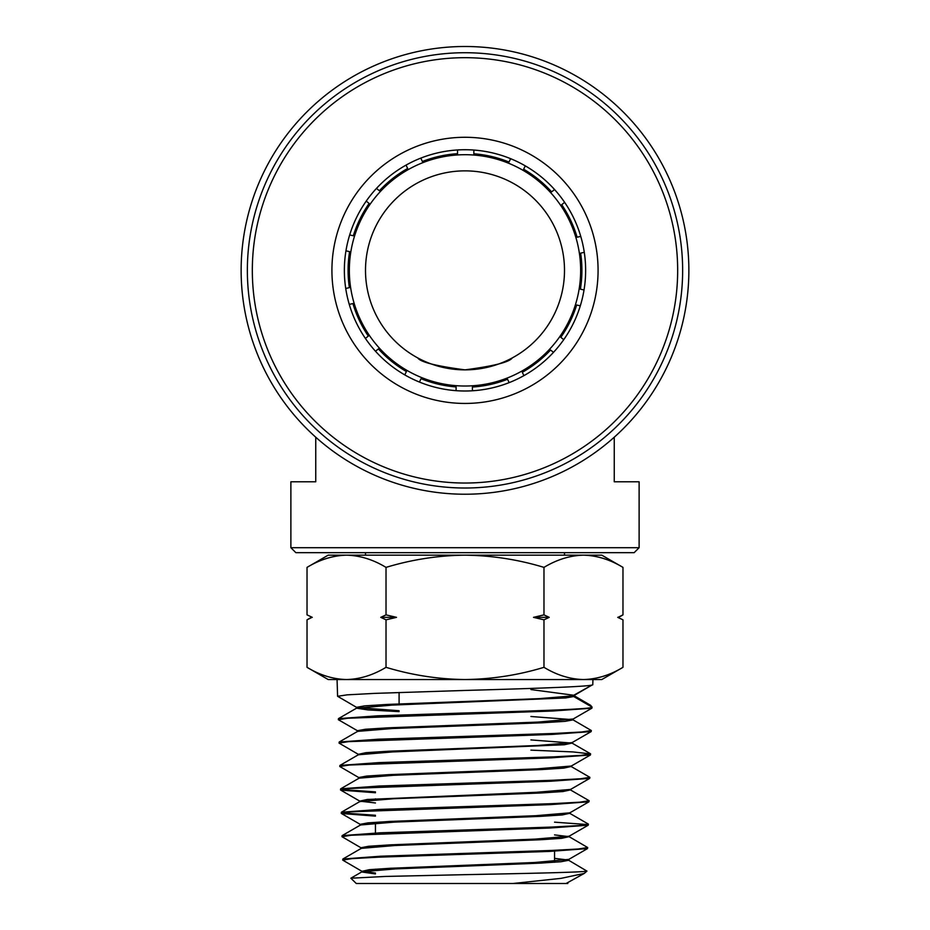 <?xml version="1.0" encoding="UTF-8"?>
<svg xmlns="http://www.w3.org/2000/svg" width="930" height="930" viewBox="0 0 930 930"><rect width="100%" height="100%" fill="white"/><g stroke="black" fill="none" stroke-linecap="round" stroke-linejoin="round"><path stroke-width="1.4" d="M580.657 270.874A115.657 115.657 0 0 0 465.512 154.706A115.657 115.657 0 0 0 349.343 269.851A115.657 115.657 0 0 0 464.489 386.02A115.657 115.657 0 0 0 580.657 270.874M492.598 387.798A120.633 120.633 0 0 1 347.564 297.96A120.633 120.633 0 0 1 437.402 152.927A120.633 120.633 0 0 1 582.436 242.765A120.633 120.633 0 0 1 492.598 387.798M335.451 300.809A133.071 133.071 0 0 1 434.554 140.814A133.071 133.071 0 0 1 594.549 239.917A133.071 133.071 0 0 1 495.446 399.912A133.071 133.071 0 0 1 335.451 300.809M513.662 477.392A212.668 212.668 0 0 0 672.03 221.7A212.668 212.668 0 0 0 416.338 63.333A212.668 212.668 0 0 0 257.97 319.025A212.668 212.668 0 0 0 513.662 477.392M514.802 482.24A217.643 217.643 0 0 0 676.866 220.561A217.643 217.643 0 0 0 415.199 58.497A217.643 217.643 0 0 0 253.134 320.164A217.643 217.643 0 0 0 514.802 482.24M347.564 297.96A120.633 120.633 0 0 1 345.728 288.474L349.378 287.649A116.901 116.901 0 0 1 349.599 251.646L345.96 250.821A120.633 120.633 0 0 1 349.68 234.941L353.33 235.778A116.901 116.901 0 0 1 369.14 203.438L366.222 201.113A120.633 120.633 0 0 1 376.464 188.418L379.382 190.755A116.901 116.901 0 0 1 407.666 168.481L406.038 165.11A120.633 120.633 0 0 1 420.779 158.123L422.394 161.494A116.901 116.901 0 0 1 457.537 153.694L457.537 149.963A120.633 120.633 0 0 1 473.847 150.056L473.847 153.787A116.901 116.901 0 0 1 509.001 162.053L510.628 158.693A120.633 120.633 0 0 1 525.276 165.866L523.648 169.225A116.901 116.901 0 0 1 551.63 191.871L554.559 189.534M582.436 242.765A120.633 120.633 0 0 1 584.284 252.309L580.634 253.146A116.901 116.901 0 0 1 580.39 289.137L584.028 289.974A120.633 120.633 0 0 1 580.297 305.842L576.658 305.005A116.901 116.901 0 0 1 560.825 337.334L563.743 339.671A120.633 120.633 0 0 1 553.49 352.354L550.572 350.017A116.901 116.901 0 0 1 522.288 372.279L523.904 375.639A120.633 120.633 0 0 1 509.163 382.625L507.548 379.254A116.901 116.901 0 0 1 472.405 387.031L472.394 390.774A120.633 120.633 0 0 1 456.095 390.67L456.095 386.926A116.901 116.901 0 0 1 421.058 378.696L419.43 382.067A120.633 120.633 0 0 1 404.783 374.895L406.41 371.523A116.901 116.901 0 0 1 378.405 348.901L375.488 351.238M580.75 236.394L577.112 237.22A116.901 116.901 0 0 0 561.708 204.681L564.638 202.356M349.262 304.401L352.912 303.564A116.901 116.901 0 0 0 368.327 336.09L365.397 338.427M639.119 547.7L634.144 552.676L295.856 552.676L290.881 547.7L639.119 547.7L639.119 481.787L614.253 481.787L614.253 437.216M564.498 555.163L564.498 552.676M365.502 555.163L365.502 552.676M465 46.5A223.863 223.863 0 0 1 688.863 270.363A223.863 223.863 0 0 1 465 494.225A223.863 223.863 0 0 1 241.137 270.363A223.863 223.863 0 0 1 465 46.5M465 369.861C436.193 366.071 420.43 362.084 417.744 357.922C420.5 362.107 436.251 366.095 465 369.861A99.498 99.498 0 0 1 365.502 270.363A99.498 99.498 0 0 1 465 170.864A99.498 99.498 0 0 1 564.498 270.363A99.498 99.498 0 0 1 465 369.861C493.772 366.083 509.524 362.096 512.256 357.922C509.489 362.107 493.737 366.083 465 369.861M290.881 547.7L290.881 481.787L315.747 481.787L315.747 437.216M567.672 883.5L356.283 883.5L350.854 878.222L385.694 876.432L465 874.665C527.484 873.456 584.854 872.247 586.865 871.073L568.346 860.064L554.547 858.344M573.81 695.524L590.55 705.265L592.073 707.125L591.887 708.183L552.56 711.02L347.936 718.227L338.322 719.692L358.178 731.166M338.322 719.692L338.45 718.634L377.696 715.809L465 712.985C532.762 711.032 593.712 709.09 592.073 707.125L573.682 696.512L573.705 695.721M399.086 710.729L356.864 707.532L337.59 696.291L347.25 694.838L374.871 693.373L465 690.444C533.169 688.502 594.503 686.549 592.782 684.608L573.519 695.826L538.4 698.697L387.229 704.44L364.572 705.882L356.667 707.312L356.69 708.207L391.925 705.114L565.673 697.942L573.682 696.512L574.054 695.082L592.143 684.968M342.705 860.099L342.845 859.029L380.765 856.205L551.734 850.45L578.321 848.997L587.69 847.532L587.493 848.59L549.444 851.415L378.44 857.181L351.97 858.634L342.705 860.099L361.979 871.34L369.28 869.678L390.821 868.248L534.727 862.505L568.579 859.413L568.346 860.064M587.69 847.532L569.09 836.663L554.547 834.896M554.547 822.167L587.562 824.561M341.973 836.698L342.112 835.628L380.277 832.803L552.246 827.049L579.006 825.596L588.423 824.131L588.225 825.189L549.944 828.014L351.319 835.233L341.973 836.698L361.247 847.939M588.423 824.131L569.276 813.053M341.24 813.297L341.38 812.239L379.777 809.402L552.722 803.648L579.657 802.195L589.155 800.73L588.957 801.788L550.467 804.613L350.622 811.832L341.415 813.494L375.453 816.133M589.155 800.73L570.009 789.663M340.508 789.896L340.647 788.838L379.231 786.013L553.303 780.247L580.355 778.794L589.887 777.329L589.69 778.387L551.025 781.212L349.959 788.431L340.682 790.093L375.453 792.755M589.887 777.329L570.729 766.262M339.776 766.494L339.915 765.437L378.766 762.612L553.757 756.857L581.018 755.393L590.608 753.928L590.422 754.986L551.49 757.822L349.296 765.03L339.776 766.494L359.05 777.736M590.608 753.928L573.113 751.94L530.914 750.138M339.043 743.093L339.183 742.035L378.208 739.211L554.257 733.456L581.657 731.991L591.341 730.527L591.154 731.585L552.048 734.421L348.587 741.64L339.043 743.093L358.317 754.335L365.909 752.684L388.24 751.242L537.366 745.5L572.055 742.628L591.154 731.585M591.341 730.527L572.752 719.681L530.914 716.495M375.453 815.273L342.066 812.867M375.453 791.895L341.345 789.465M307.028 614.87L312.271 617.346L307.028 614.87L307.028 567.381L328.197 555.163L346.518 555.163C333.056 555.501 319.897 559.569 307.028 567.381C319.932 559.581 333.091 555.512 346.518 555.163C359.991 555.501 373.151 559.569 386.02 567.381C411.909 559.546 438.239 555.477 465 555.163C492.098 555.524 518.428 559.604 543.98 567.381L543.98 614.87L549.235 617.346L543.98 619.833L543.98 667.322C518.428 675.099 492.098 679.179 465 679.539C438.239 679.226 411.909 675.157 386.02 667.322C373.116 675.122 359.957 679.191 346.518 679.539C333.056 679.202 319.897 675.134 307.028 667.322L307.028 619.833L311.748 617.113M386.02 567.381L386.02 614.87L396.505 617.346L386.02 619.833L386.02 667.322M543.98 619.833L533.495 617.346L543.98 614.87M386.02 619.833L380.765 617.346L386.02 614.87M543.98 567.381C556.884 559.581 570.044 555.512 583.482 555.163L601.803 555.163L622.972 567.381C610.068 559.581 596.909 555.512 583.482 555.163C596.944 555.501 610.103 559.569 622.972 567.381L622.972 614.87L618.287 617.613M622.972 619.833L617.729 617.346L622.972 619.833L622.972 667.322C610.068 675.122 596.909 679.191 583.482 679.539C596.944 679.202 610.103 675.134 622.972 667.322L601.803 679.539L583.482 679.539C570.009 679.202 556.849 675.134 543.98 667.322M307.028 667.322L328.197 679.539L583.482 679.539M586.958 871.073L584.284 873.421L561.081 878.35L512.942 883.5M566.079 883.5L584.273 873.421M375.453 873.049L361.979 871.34M361.073 848.602L361.049 847.718L368.606 846.277L390.298 844.847L535.262 839.104L569.114 836.233L588.225 825.189M361.084 824.759L360.317 824.317L367.931 822.876L389.775 821.446L535.785 815.703L569.846 812.832L588.957 801.788M375.453 802.974L359.782 801.137L367.257 799.475L536.308 792.302L570.578 789.431L589.69 778.387M358.887 778.41L358.864 777.515L366.583 776.085L388.752 774.644L536.843 768.901L571.311 766.029L590.422 754.986M358.91 754.556L358.317 754.335M357.422 731.608L357.399 730.713L365.246 729.283L387.74 727.841L537.889 722.099L572.973 719.018L572.752 719.681M375.453 873.933L361.805 872.003L361.782 871.108M350.854 878.222L362.002 871.77L395.494 868.899L539.319 863.168L560.953 861.738L568.556 860.308M342.845 859.029L361.27 848.369L394.983 845.51L539.842 839.767L561.627 838.337L569.09 836.663M342.112 835.64L360.549 824.968L394.471 822.108L540.365 816.366L562.313 814.936L569.823 813.273M341.38 812.239L359.817 801.579L393.971 798.707L540.9 792.976L562.987 791.535L570.555 789.872M340.647 788.838L359.085 778.178L393.46 775.306L541.411 769.575L563.673 768.134L571.287 766.471M339.915 765.437L358.352 754.776L392.948 751.905L564.347 744.744L572.02 743.082L530.914 739.92M339.183 742.035L357.62 731.375L392.437 728.515L542.434 722.773L565.01 721.343L572.95 719.901M399.086 711.613L367.896 709.915L356.69 708.207M573.357 695.198L530.914 689.548M380.765 617.346L396.505 617.346M533.495 617.346L549.235 617.346M346.518 555.163L583.482 555.163M375.453 798.835L375.453 799.73M375.453 823.178L375.453 833.013M375.453 869.166L375.453 870.062M399.086 704.789L399.086 692.478M592.782 684.608L592.933 679.539M337.59 696.291L337.067 679.539M567.823 883.5L567.846 882.814M569.311 836.012L569.288 836.907M360.317 824.317L360.352 825.212M570.044 812.611L570.02 813.506M359.584 800.916L359.619 801.811M570.776 789.21L570.753 790.105M571.508 765.809L571.485 766.704M358.131 754.114L358.155 755.009M572.241 742.407L572.217 743.303M572.02 743.082L590.445 753.73M356.888 707.974L338.45 718.634M587.493 848.59L568.381 859.646M341.415 813.494L360.515 824.538M340.682 790.093L359.782 801.137M591.887 708.183L572.787 719.227M617.997 617.346L622.972 614.87M312.003 617.346L307.028 619.833M530.914 723.308L530.914 722.412M554.547 851.194L554.547 862.261"/></g></svg>
